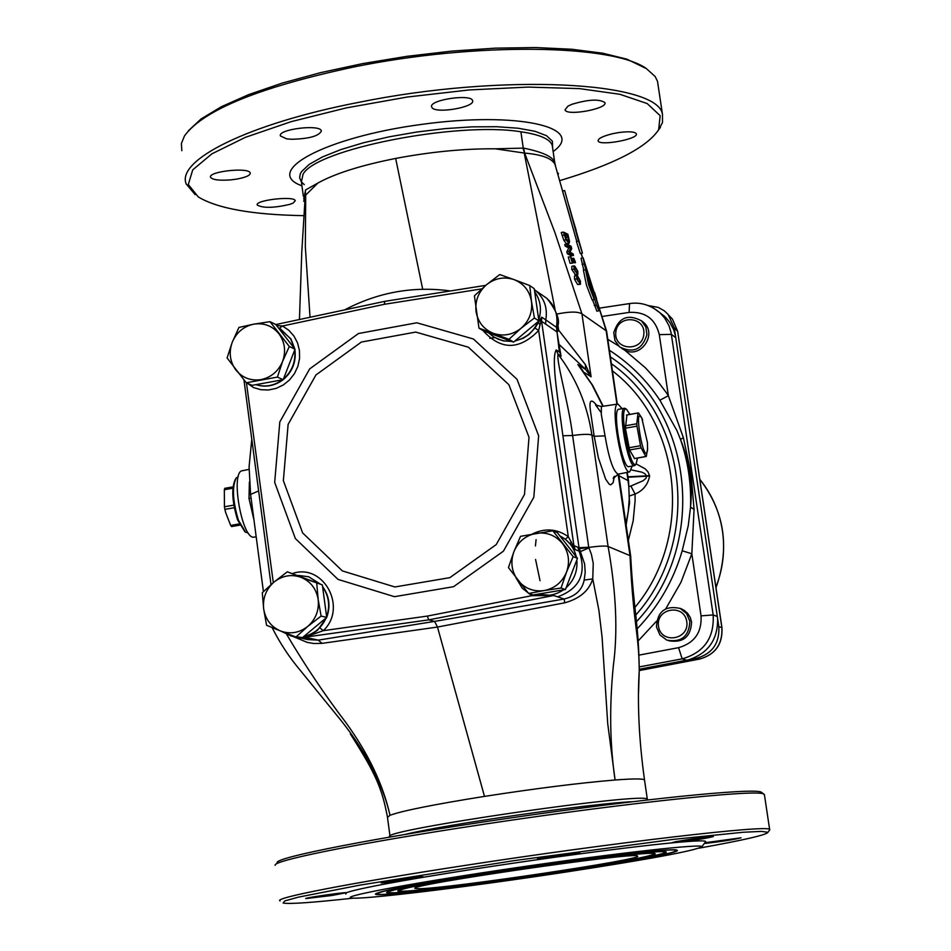 <?xml version="1.0" encoding="UTF-8"?>
<svg xmlns="http://www.w3.org/2000/svg" width="951" height="951" viewBox="0 0 951 951"><rect width="100%" height="100%" fill="white"/><g stroke="black" fill="none" stroke-linecap="round" stroke-linejoin="round"><path stroke-width="1.43" d="M557.274 172.559L558.487 173.522L557.916 174.865M293.134 203.086L289.865 204.358C273.995 208.043 263.142 208.281 257.281 205.071C254.452 200.197 294.43 195.561 295.274 200.709L293.134 203.086M236.656 179.109L230.974 179.858C219.384 180.738 212.584 179.882 210.587 177.29C207.556 171.525 249.138 166.889 250.244 173.023C250.375 175.376 245.845 177.397 236.656 179.109M291.458 139.286L286.62 138.834L280.45 135.957C277.252 129.372 320.178 123.88 321.39 130.917C319.096 136.041 309.123 138.822 291.458 139.286M432.194 107.938L431.457 106.369C430.993 99.475 471.613 93.804 472.564 100.64C475.583 106.869 437.626 113.858 432.194 107.938M568.009 106.108L571.801 104.337C588.3 99.379 599.344 98.809 604.919 102.625C607.903 108.759 566.225 116.462 565.037 109.793L568.009 106.108M613.181 133.58L618.792 132.558C628.968 131.238 634.816 131.654 636.338 133.794C639.024 139.012 599.118 146.418 598.108 140.819C598.143 138.406 603.172 135.993 613.181 133.58M331.887 895.485L305.735 898.576C303.44 898.006 346.105 891.86 346.319 892.727L331.887 895.485M391.919 882.017L381.173 882.932C378.783 882.302 422.969 875.907 423.207 876.846L391.919 882.017M538.04 859.098L537.493 859.038C535.128 858.396 579.587 851.894 579.777 852.857L555.194 857.208L538.04 859.098M675.579 841.706C693.172 838.627 705.749 836.916 713.309 836.571C706.771 838.33 694.182 840.315 675.543 842.527L672.107 842.645L675.579 841.706M704.81 842.764L741.043 837.807C734.208 839.578 721.928 841.492 704.227 843.561M419.141 888.71C448.313 888.626 647.132 858.919 637.455 856.055C638.228 851.204 401.75 885.702 415.29 888.46L419.141 888.71M656.452 626.864L659.899 634.923L666.853 640.13C681.415 642.662 689.071 636.397 689.844 621.348L686.646 613.645L680.227 608.438C665.343 605.228 657.414 611.362 656.452 626.864M679.965 608.319L684.042 610.221L687.632 613.347L690.212 617.365L691.579 621.978C690.842 636.861 683.234 643.114 668.731 640.748M658.484 626.269C655.655 608.081 684.209 603.338 686.777 621.597C689.618 639.833 661.004 644.516 658.484 626.269M646.942 334.645L645.848 327.049L641.521 320.856C627.862 313.592 618.614 317.539 613.764 332.719L614.964 340.613L619.66 346.937C633.235 353.629 642.329 349.528 646.942 334.645M641.378 320.725L643.34 322.211C657.7 333.706 641.164 358.753 624.831 350.265L621.562 348.268M643.863 334.11C642.424 352.227 614.025 350.55 615.761 332.481C617.187 314.412 645.563 316.017 643.863 334.11M514.122 279.642L529.743 285.573L531.478 301.372C529.588 290.84 523.799 283.6 514.122 279.642C504.173 276.396 494.948 278.108 486.436 284.777L499.739 274.554L514.122 279.642M534.403 317.991L521.077 328.261C529.172 321.01 532.643 312.047 531.478 301.372L534.403 317.991L538.896 320.927L513.588 342.11L483.75 331.019L478.983 328.143L474.406 295.82L486.436 284.777C478.389 292.016 474.929 300.944 476.059 311.583C477.913 322.08 483.679 329.331 493.343 333.337C503.281 336.63 512.53 334.942 521.077 328.261L508.963 339.293L478.983 328.143M538.896 320.927L534.248 288.676L529.743 285.573M513.588 342.11L508.963 339.293M280.486 630.977L266.577 625.271L263.653 608.795C265.4 619.386 271.023 626.78 280.486 630.977C290.245 634.472 299.339 632.938 307.791 626.388L295.975 637.015L280.486 630.977M262.286 592.711L274.019 582.06C266.054 589.18 262.607 598.096 263.653 608.795L262.286 592.711M287.309 571.801L301.253 577.4C291.493 573.952 282.423 575.51 274.019 582.06L287.309 571.801L322.353 584.924L326.716 617.413L321.117 616.082L307.791 626.388C315.791 619.244 319.251 610.292 318.181 599.558L321.117 616.082M316.742 583.427L318.181 599.558C316.386 588.942 310.751 581.548 301.253 577.4L322.353 584.924M322.567 586.517C329.343 595.885 330.722 606.179 326.716 617.413L301.705 638.24L295.975 637.015M637.515 458.025L636.088 463.933C629.847 471.648 618.007 403.438 626.614 409.405L629.859 414.41M625.687 408.728L624.498 408.252C617.425 407.551 627.91 467.963 634.46 465.657L635.601 464.635M626.947 414.933L625.389 428.188L629.586 449.966L634.543 458.548M628.92 466.62L628.813 466.644C622.216 468.95 611.731 408.561 618.851 409.251L624.379 408.276M628.944 447.755L640.51 445.722L641.164 447.945L629.586 449.966M625.211 425.81L636.79 423.777L636.968 426.155L625.389 428.188M634.353 458.572L646.323 456.385L647.643 448.313M642.115 418.797C632.665 401.477 644.338 468.736 647.524 449.942L647.476 442.726L641.735 417.822L638.454 412.9L626.471 415.088M641.735 417.822L642.638 419.973M636.79 423.777L637.99 413.043M640.51 445.722L636.968 426.155M645.872 456.563L641.164 447.945M648.19 305.556L658.282 307.411L664.238 310.775L667.994 314.258L674.259 327.798L675.448 335.727L673.593 329.522L669.813 322.413L665.724 317.479L659.923 312.736M688.69 659.792C708.305 653.23 717.946 639.488 717.613 618.566L718.825 626.685C719.705 643.173 712.311 653.694 696.655 658.27L639.274 669.242M721.892 627.85L721.857 627.589C722.724 643.982 715.378 654.443 699.805 659.007L639.25 670.574L699.888 659.007L696.655 658.27M700.019 658.96L699.9 659.007C715.473 654.443 722.819 644.005 721.952 627.672L677.659 331.328L721.857 627.589L718.825 626.685M677.766 331.566L672.464 319.12L677.659 331.328L674.259 327.798M668.993 315.459L672.464 319.12M717.613 618.566L675.448 335.727M279.297 328.333L290.982 338.984L294.786 348.946M326.716 617.413L317.777 629.99L311.322 634.733L304.724 637.218L323.304 630.668C347.686 607.927 323.899 563.277 292.956 573.334M515.989 577.804L522.277 588.241L531.787 595.683L427.332 616.082L428.746 619.862L434.607 621.395L437.484 627.054L484.487 796.391C433.846 804.475 402.356 810.775 390.005 815.28C383.015 784.313 368.215 753.287 345.593 722.189C324.957 695.145 305.342 665.914 286.726 634.495M540.346 319.417L540.917 321.129L541.725 317.182L534.997 327.988L528.994 334.502L523.074 338.342L514.8 341.1M483.013 330.568C500.844 350.337 519.389 350.313 538.646 330.496L540.917 321.129L541.595 321.295L573.905 545.648L577.839 547.229L579.123 551.152L575.189 549.583L573.905 545.648L573.227 545.577L573.108 546.956L575.189 549.583L568.294 536.673C556.917 528.744 544.923 527.853 532.298 533.998M576.27 556.763C573.964 547.384 568.615 540.489 560.222 536.114L565.346 539.241L573.108 546.956M577.839 547.229L579.028 547.705L584.627 563.955L585.21 572.3L584.164 580.074C582.202 589.941 575.533 596.241 564.157 599.011L434.607 621.395L318.312 640.13L304.724 637.218L428.746 619.862L553.589 595.516L531.787 595.683L532.275 594.637M565.346 539.241L568.294 536.673L538.646 330.496L534.997 327.988M557.631 596.848L564.157 599.011L564.716 602.815C579.682 598.69 589.038 590.726 592.77 578.897L593.234 563.325L591.391 554.278L588.942 547.895L580.312 551.616L579.123 551.152C586.886 573.501 579.718 588.728 557.631 596.848L553.589 595.516L537.505 594.22C546.706 596.717 555.348 595.267 563.444 589.87M247.319 383.241L253.56 387.58L260.883 389.708L268.562 389.981L276.17 388.377L283.279 384.977L289.484 379.972L294.441 373.66L297.865 366.361L299.565 358.515L299.458 350.55L297.544 342.907L293.93 336.024L288.819 330.282L282.495 325.991L384.311 304.308L384.786 301.408M276.551 325.492L282.495 325.991L279.261 328.321M246.452 382.861L273.306 582.666M319.905 627.922L323.304 630.668L427.332 616.082M283.362 480.659L288.129 424.372L315.922 374.979L361.368 342.051L415.706 332.077L468.368 347.198L508.88 384.691L529.006 437.27L524.5 494.437L496.208 544.614L449.859 577.649L394.891 586.969L342.36 570.909L302.632 532.929L283.362 480.659M353.308 898.136C312.522 902.606 289.128 904.235 283.125 903.022L284.729 900.942L298.364 897.15L360.132 885.084L514.206 860.619L673.463 839.376L743.207 832.256L761.513 831.388L767.944 832.291C766.958 834.776 744.062 840.054 699.27 848.126M769.3 830.473L769.632 829.486C770.084 824.386 613.3 842.55 463.874 865.612C350.111 883.003 272.438 898.208 280.081 900.906M705.321 842.087L705.713 841.552C705.226 840.411 695.169 840.732 675.543 842.527C646.597 845.249 606.476 850.146 555.194 857.208C503.436 864.411 456.742 871.556 415.123 878.641C375.027 885.547 352.06 890.291 346.223 892.846L345.807 894.047M275.172 865.327C272.105 861.024 348.886 845.118 458.703 828.119C603.814 805.366 757.923 788.593 763.748 794.061L764.497 795.202M181.843 150.698L181.391 143.53L184.482 135.886C203.348 110.043 259.73 87.1 353.606 67.034C474.977 42.165 612.301 44.103 646.276 68.508L655.12 76.484L657.51 81.311L658.14 85.531M646.537 68.674L626.828 59.14L602.661 53.197L572.003 49.274L535.782 47.55L495.233 48.156L451.784 51.104L407.076 56.311L362.795 63.574L320.63 72.633L282.138 83.117L248.698 94.613L221.428 106.69L201.136 118.899L188.322 130.81M657.462 131.63L662.49 122.667L662.49 114.5C658.639 81.513 502.544 72.977 358.491 102.399C248.651 123.666 176.006 160.03 186.206 183.983L195.169 194.658M249.043 469.354L242.541 470.697C229.904 470.935 241.994 540.311 254.107 537.113L254.274 537.089M632.189 466.049L629.728 471.862C621.93 474.787 609.472 403.034 617.96 404.032L622.12 408.668M565.869 872.055C650.353 859.05 695.704 850.574 701.933 846.663C702.397 843.513 616.807 853.023 518.247 867.419C419.641 881.791 342.063 896.08 350.848 897.875C357.612 900.466 467.833 887.057 565.869 872.055M489.551 872.614C416.467 883.978 378.427 891.123 375.419 894.035C374.908 900.752 695.086 854.046 676.672 850.087C673.463 847.638 578.351 858.967 489.551 872.614M489.896 872.614C413.697 884.489 376.12 891.646 377.19 894.083C386.962 898.861 682.687 855.722 675.733 850.539C678.206 847.186 581.453 858.539 489.896 872.614M492.392 872.602C424.717 883.11 389.446 889.732 386.593 892.442C385.88 898.695 682.889 855.365 665.593 851.739C662.55 849.481 574.487 859.977 492.392 872.602M492.725 872.59C422.22 883.574 387.426 890.207 388.329 892.478C397.149 896.936 671.299 856.934 664.63 852.167C666.853 849.077 577.305 859.597 492.725 872.59M495.209 872.578C432.943 882.255 400.466 888.341 397.768 890.849C396.888 896.638 670.669 856.696 654.526 853.392C651.649 851.323 570.624 860.988 495.209 872.578M495.542 872.578C430.732 882.671 398.707 888.757 399.468 890.861C407.373 894.998 659.863 858.159 653.527 853.808C655.501 850.967 573.168 860.643 495.542 872.578M762.013 792.73L761.18 792.1C753.002 787.725 638.537 799.232 508.274 818.264C377.963 837.249 274.031 857.6 277.121 862.712M542.724 295.499L546.456 298.067C555.039 305.616 558.368 315.233 556.442 326.906L559.366 351.918L556.24 349.944C550.534 358.527 559.117 406.196 562.885 435.76L579.028 547.705L588.74 547.229L572.597 435.522C569.114 405.435 556.228 362.069 558.011 354.176L561.126 356.138L559.973 352.512M639.31 666.913L682.176 658.865C704.049 652.517 714.379 637.871 713.167 614.928L671.085 332.624L669.052 325.836L664.773 318.145L660.065 312.867L653.218 307.898M552.579 147.69L552.46 141.271L546.552 135.72L534.961 131.286L518.152 128.23L496.85 126.721L472.017 126.852L444.89 128.647L416.811 132.023L389.197 136.813L363.46 142.769L340.874 149.58L322.508 156.915L309.241 164.368L301.538 171.62L300.243 173.997L299.613 177.766L301.408 181.926L303.012 174.366C315.043 149.402 457.395 121.264 520.898 131.785C539.597 134.507 550.047 139.024 552.246 145.36L552.567 147.643M301.455 181.998L304.272 184.625M554.992 164.226L554.706 162.288C552.59 156.618 542.236 151.898 523.621 148.118L495.221 148.808L524.227 153.028L555.004 309.194M310.038 317.265L305.33 246.749L305.711 195.086L317.907 183.032C334.978 173.546 360.905 165.343 395.664 158.437C430.874 151.791 464.064 148.582 495.221 148.808M317.907 183.032L305.592 189.938L303.702 198.866M554.706 162.288L555.669 166.794M303.512 215.651C252.562 214.795 217.494 208.554 198.284 196.94L188.31 184.518L192.72 169.86L211.942 153.8L245.334 137.36L291.125 121.669L346.402 107.867L407.301 97.026L469.39 89.929L528.162 87.088L579.444 88.609L619.897 94.292L647.203 103.564L660.16 115.689L658.639 129.776C646.668 147.595 613.633 164.559 559.533 180.69M644.588 780.438L644.505 779.915C643.031 778.596 633.223 778.619 615.083 779.998C580.027 782.899 536.495 788.355 484.487 796.391M597.216 406.077C591.023 397.875 588.812 399.765 590.583 411.771L594.185 436.307L605.038 435.855L601.294 414.398L601.377 406.517M631.393 469.925L641.628 472.1L644.849 473.646L646.585 475.857L649.545 475.607L647.94 471.779L645.17 468.843L636.136 463.874M627.933 476.796L646.585 475.857L646.05 478.21L643.149 480.707L630.905 486.02L635.078 494.068C643.031 490.657 647.881 484.653 649.616 476.035L649.545 475.607M629.693 495.899L635.078 494.068L635.102 500.761L633.188 520.768L628.373 540.334M630.905 486.02L629.193 486.484M583.034 370.985L579.302 366.183M558.701 344.096L585.65 369.464L591.094 376.762L585.352 364.566L585.65 369.464L577.816 364.518L591.831 384.418L602.863 406.291M556.704 314.115C569.304 311.512 577.721 311.417 581.953 313.854L606.167 330.77L616.926 404.187M626.911 472.433L628.813 486.639L629.241 499.049L628.278 511.472L625.948 523.728M609.401 350.265C629.598 363.33 646.418 379.972 659.887 400.205L676.922 430.577L680.452 439.326C689.511 462.02 692.863 484.63 690.533 507.168L688.239 525.748L682.188 550.784C673.51 580.455 658.508 606.476 637.182 628.825M585.352 364.566L558.653 330.14L556.989 332.327M395.664 158.437L422.696 289.223M293.063 636.481L307.185 642.365L313.723 643.494L322.044 643.363L437.484 627.054L564.716 602.815M335.18 713.286C363.876 747.629 382.147 781.627 390.005 815.28L387.473 817.42L390.041 836.321M659.887 400.205L668.363 395.699L665.795 391.955L657.557 381.137L645.384 367.787L624.831 350.265M690.533 507.168L694.075 509.427L691.02 473.622L683.412 437.793L680.452 439.326C688.013 461.152 691.377 483.762 690.533 507.168M683.412 437.793L668.363 395.699L659.293 334.633C655.382 318.918 645.337 311.512 629.146 312.404L629.503 303.595C640.534 301.907 650.746 305.009 660.101 312.903M665.795 608.747L680.975 582.274L691.829 553.767L682.188 550.784M686.693 660.22L682.176 658.865L678.574 647.667C694.432 643.066 701.921 632.463 701.053 615.868L691.829 553.767L694.075 509.427M249.388 482.038L249.007 498.502L251.076 498.074M570.469 256.615L572.264 262.916L572.026 260.836L575.486 262.726L575.117 261.382L573.893 258.422L574.178 260.574L571.551 259.171L570.885 256.818L568.294 257.02L570.089 263.32L572.264 262.916M573.536 258.232L571.396 258.624M575.486 262.726L572.55 262.702M572.668 263.118L570.089 263.32M568.995 251.421L569.542 253.346L573.524 255.45L573.096 253.846L569.958 252.181L571.717 248.651L571.064 246.226L566.903 244.11L567.355 245.715L570.945 247.522L568.995 251.421L566.808 251.825L568.781 247.926L565.167 246.119L564.716 244.526L566.903 244.11M573.524 255.45L571.361 255.855L567.355 253.751L566.808 251.825M569.542 253.346L567.355 253.751M567.355 245.715L565.179 246.119M570.945 247.522L568.781 247.926M573.976 269.157L577.816 274.613L577.828 271.344L574.808 266.114L574.012 265.876L573.976 269.157L571.801 269.561L571.836 266.28L574.012 265.876M575.7 275.005L571.801 269.561M574.273 267.683L576.544 268.967L577.388 272.901L575.343 271.522L574.273 267.683M575.224 271.356L574.416 269.43M565.976 239.783L569.031 243.42L569.554 241.578L567.854 234.208L563.456 232.092L565.976 239.783L563.788 240.199L561.268 232.508L563.456 232.092M567.842 235.67L568.472 241.613L566.154 239.046L564.478 234.041L567.842 235.67L564.953 235.717M568.864 240.246L567.034 240.591M566.594 239.902L565.667 236.074M569.031 243.42L566.356 243.706L563.788 240.199M576.746 278.869L580.443 284.313L580.419 281.044L577.471 275.814L576.722 275.576L576.746 278.869L574.559 279.273L574.547 275.98L576.722 275.576M580.443 284.313L577.578 284.492L574.559 279.273M576.995 277.383L579.159 278.667L580.193 282.495L578.065 281.223L576.995 277.383M577.685 280.581L577.305 279.618M581.144 253.358L582.725 257.947M594.209 292.314L606.167 330.77M584.033 372.352L591.094 376.762L581.941 313.842L554.944 232.638L524.631 153.087C542.058 154.597 552.21 158.437 555.063 164.606M582.44 253.121L580.3 253.513L576.425 241.506L578.565 241.09L582.44 253.121L569.126 206.153M576.77 241.423L562.505 190.985L564.668 190.569L578.565 241.09M594.316 299.589L592.176 299.981L586.517 285.371L583.391 270.096L585.531 269.704L588.645 284.967L594.316 299.589L585.531 269.704M583.736 270.036L581.049 258.256L583.165 257.864M599.011 310.775L598.001 304.57L583.177 257.852L584.223 263.986L596.384 305.093L599.011 310.775L596.871 311.167L592.568 299.91M596.586 298.876L594.518 292.254M559.711 351.157L561.126 356.138M588.942 547.895L588.74 547.229M618.102 474.204L630.002 555.622L608.093 546.468C616.189 591.843 617.936 631.63 613.324 665.819C609.294 706.748 609.876 744.799 615.083 779.998L607.725 723.663L602.09 637.182L598.928 610.483L592.77 578.909L584.164 580.074M301.17 638.192L307.637 639.571L318.312 640.13L322.044 643.363M534.391 289.675L535.686 290.661C544.376 298.317 547.74 308.053 545.791 319.869L557.013 327.691M523.621 148.118L524.631 153.087L522.907 148.035M303.702 201.255L305.592 195.252L305.39 190.188M305.592 189.938L301.788 251.896M606.643 331.447L606.191 330.782M630.727 556.454L630.002 555.622C633.782 629.907 638.763 631.131 639.25 670.467L638.549 692.447M232.864 488.22L224.329 489.729L224.769 488.327L232.995 486.876M234.291 507.727L224.888 509.367L225.625 512.423L230.665 525.416L239.2 523.918M224.329 489.729L224.424 506.776L233.839 505.124M239.783 525.142L231.557 526.581L230.665 525.416M224.888 509.367L224.424 506.776M248.068 532.893L245.62 532.287L238.428 520.233C232.71 501.129 231.961 487.043 236.169 477.984L238.261 476.724M235.408 479.185L235.361 479.256C231.319 487.958 232.044 501.474 237.536 519.793L244.882 531.716M253.679 324.172C243.575 326.419 236.419 332.47 232.222 342.312C228.668 352.405 229.892 361.642 235.872 369.998C242.422 377.892 250.814 381.089 261.038 379.604C271.178 377.381 278.358 371.318 282.578 361.439C286.132 351.288 284.896 342.039 278.869 333.682C272.283 325.813 263.879 322.639 253.679 324.172L270.001 321.664L289.294 346.473L282.578 361.439L277.407 377.095L246.261 382.777L227.087 357.933L232.222 342.312L238.939 327.429L253.679 324.172M270.001 321.664L275.802 324.529L295 349.219L283.184 379.675L277.407 377.095M295 349.219L289.294 346.473M294.893 349.504C296.427 361.63 292.528 371.686 283.184 379.675L252.193 385.333L246.261 382.777M544.245 590.559C554.79 588.396 562.219 582.25 566.523 572.122C570.136 561.72 568.769 552.162 562.41 543.473C555.479 535.27 546.694 531.894 536.079 533.333C525.57 535.52 518.176 541.654 513.885 551.746C510.271 562.1 511.626 571.622 517.926 580.324C524.821 588.538 533.594 591.95 544.245 590.559L528.649 593.472L508.452 567.604L513.885 551.746L520.53 536.328L552.852 530.801L573.168 556.632L566.523 572.122L561.042 588.027L544.245 590.559M552.852 530.801L557.262 532.608L577.483 558.308L565.429 589.537L533.202 594.946L528.649 593.472M565.429 589.537L561.042 588.027M577.483 558.308L573.168 556.632M638.573 640.487L656.547 621.169M678.574 647.667L639.298 655.061M601.971 316.493L629.146 312.404M618.423 345.819L607.796 339.293M716.055 587.563C729.964 547.717 724.638 511.745 700.067 479.649C711.99 494.568 719.443 511.579 722.427 530.706C725.197 549.963 723.045 568.746 715.972 587.04M536.079 539.645L535.437 545.957M535.556 559.438L540.025 580.692M283.172 379.675C274.673 385.987 265.579 387.639 255.878 384.656M255.938 384.644C265.341 387.402 274.173 385.785 282.447 379.818M283.434 379.033C292.135 371.27 295.88 361.63 294.655 350.099M294.37 348.399L290.637 338.818L280.509 328.975L278.453 327.94L280.854 329.153M309.919 638.335L293.502 636.564M320.178 584.069L308.766 576.829L320.594 584.235M281.365 631.321L291.363 636.1L295.476 636.825M303.892 636.421C314.199 634.044 321.616 627.862 326.145 617.888M326.621 616.688C330.259 605.918 328.927 596.015 322.627 586.945M298.257 575.414L308.409 576.734L298.293 575.426M511.876 341.468L502.817 340.779L494.472 337.355M488.731 332.862L493.7 336.88L498.776 339.448L504.28 340.969L511.436 341.314M515.145 340.803C525.879 338.283 533.523 331.887 538.088 321.593M538.741 319.869C541.904 309.681 540.56 300.338 534.712 291.838M545.66 323.958L545.791 319.869L541.725 317.182L541.595 321.295L556.929 331.899M571.361 541.82L570.172 543.615M566.107 587.766C574.178 580.253 577.744 571.016 576.817 560.02M538.397 322.722L540.132 324.862M384.311 304.308L481.717 288.89M274.684 482.395L295.357 538.551L338.021 579.397L394.463 596.681L453.556 586.696L503.4 551.2L533.832 497.242L538.646 435.784L516.999 379.271L473.432 338.996L416.835 322.781L358.456 333.528L309.657 368.905L279.808 421.959L274.684 482.395M717.363 616.521L713.167 614.928L701.053 615.868M659.293 334.633L671.382 334.372L675.792 337.712M523.252 148.059L520.898 131.785M553.137 151.542C587.445 127.279 517.701 111.089 421.483 124.415C325.159 137.229 261.953 171.608 301.942 185.814M405.221 834.384C448.004 824.042 588.693 803.797 632.272 801.705M647.393 799.791L647.334 799.315C648.178 791.137 373.767 831.174 390.112 836.844M556.24 349.944L558.011 354.176C576.044 377.916 587.349 404.864 591.902 435.047C589.026 433.977 582.594 434.143 572.597 435.522L562.885 435.76M627.993 477.236L649.616 476.035M489.789 338.294L494.889 337.605M612.42 370.89C682.212 424.027 693.398 538.397 634.424 608.01M627.28 472.35L628.528 480.873L618.935 475.738M610.376 356.922C694.361 411.807 708.245 546.385 636.16 622.013M611.362 363.698C688.679 417.81 701.22 542.843 635.268 615.606M557.607 322.888L558.653 330.14L556.834 328.868M614.477 476.201L613.098 482.763L610.685 484.867L609.151 484.142L605.668 479.197L598.357 457.74L594.185 436.307L591.902 435.047L608.093 546.468C605.252 545.708 598.809 546.029 588.776 547.431L579.207 548.703M618.412 474.133L618.281 474.169C613.431 471.969 609.02 459.202 605.038 435.855M249.007 498.502L253.953 519.876M577.079 274.375L574.915 274.78M575.296 267.873L574.166 268.075M576.544 268.967L574.392 269.359M568.187 236.965L566.023 237.381M568.532 243.301L566.356 243.706M564.312 235.063L562.124 235.468M579.753 284.087L577.578 284.492M577.958 277.573L576.9 277.763M579.159 278.667L577.126 279.035M594.244 305.485L596.384 305.093M582.083 264.39L584.223 263.986M251.789 439.243L249.079 466.834L250.6 494.437L258.624 490.942M681.95 609.08L680.227 608.438M643.34 322.211L641.521 320.856M626.614 409.405L625.33 408.466M636.088 463.933L635.185 465.253M634.46 465.657L628.813 466.644M634.412 458.572L645.931 456.563M626.84 414.945L638.264 412.912M647.524 449.942L647.5 450.952M669.088 315.589L672.5 319.179M534.414 289.782L546.456 298.067M560.496 536.221L559.877 535.936L560.496 536.221M275.826 324.553L384.608 301.372L485.771 285.348M271.011 584.627L243.967 380.055M526.64 284.373L516.31 280.45M492.523 336.083L488.707 332.862M291.363 636.1L281.27 631.286M767.944 832.291L769.835 829.736M764.378 794.418L769.632 829.486M643.863 66.843L646.276 68.508M657.51 81.311L662.49 114.5M701.933 846.663L705.713 841.552M761.18 792.1L763.748 794.061M554.695 162.276L552.555 147.512M303.357 196.251L301.419 181.95M647.429 799.922L644.505 779.915C639.001 740.175 637.241 703.692 639.238 670.467C638.585 620.955 633.758 612.801 630.679 556.133L618.685 474.085M658.639 129.776L660.434 127.41M617.829 404.044L601.353 406.517L595.576 404.96L600.937 412.27M660.065 312.867L664.571 316.362M579.278 366.147L592.628 385.31L603.219 406.243M272.129 627.577C279.867 643.054 289.366 657.462 300.647 670.812L335.144 713.238M626.138 525.083L629.538 503.055L628.516 480.873M629.728 471.862L618.281 474.169L613.217 478.472L613.752 477.069M254.107 537.113L256.188 536.804M577.816 274.613L575.652 275.005M582.571 257.971L581.061 253.37M555.075 164.63L570.683 219.633M572.633 218.528L576.163 230.356M559.521 352.001L560.698 354.141L556.882 331.566L557.048 327.501C560.686 321.509 557.417 311.928 547.253 298.733M250.6 494.437L263.415 591.617M599.308 308.148L629.491 303.595M606.607 331.198L617.282 404.127M606.572 331.114L596.336 298.923M299.446 319.524L301.788 251.944M450.405 290.947C413.376 285.918 378.118 292.23 344.642 309.883M387.402 816.826C382.076 789.092 376.394 774.554 350.337 733.934"/></g></svg>
